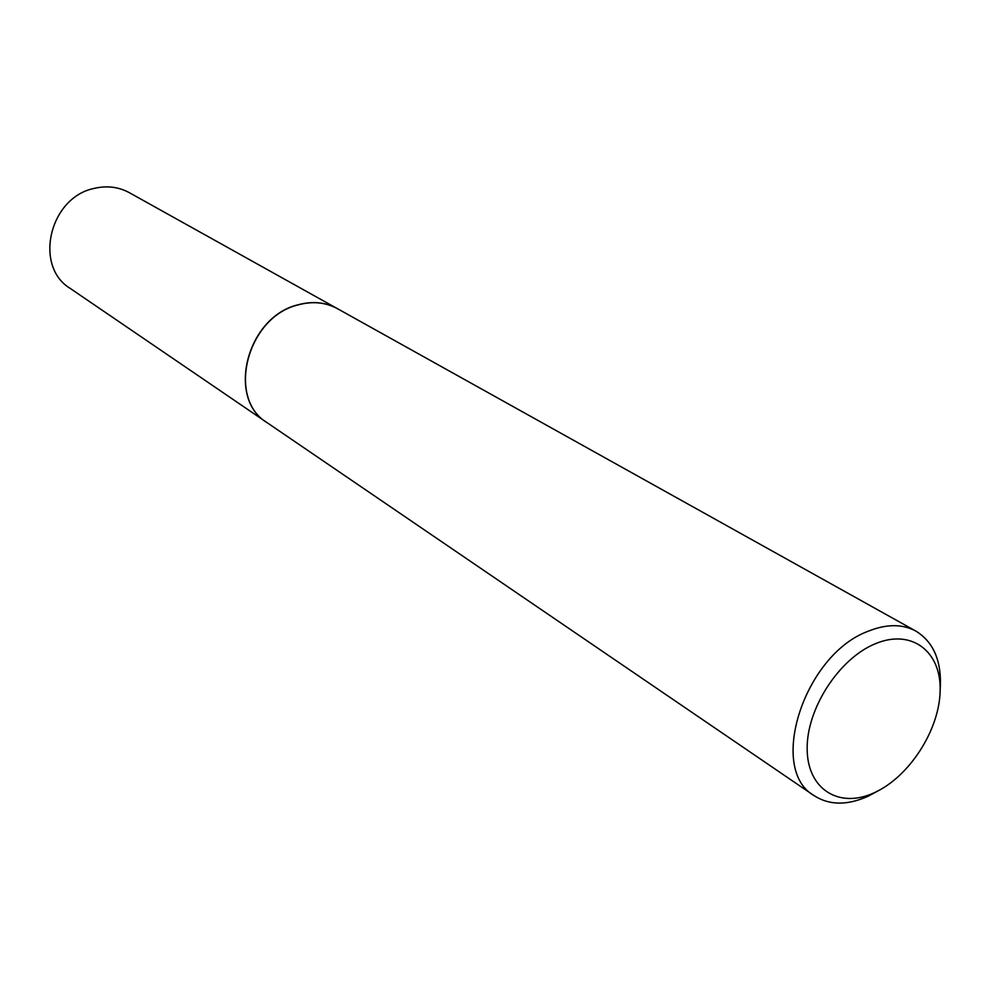 <?xml version="1.0" encoding="UTF-8"?>
<svg xmlns="http://www.w3.org/2000/svg" width="990" height="990" viewBox="0 0 990 990"><rect width="100%" height="100%" fill="white"/><g stroke="black" fill="none" stroke-linecap="round" stroke-linejoin="round"><path stroke-width="1.49" d="M337.404 308.657L129.368 192.691C118.552 186.838 106.796 185.415 94.087 188.422C49.438 197.456 33.474 266.36 70.228 288.424L267.003 422.594M337.33 308.608C325.376 302.148 312.172 300.898 297.693 304.883C246.819 317.048 226.178 398.413 266.929 422.544M940.154 690.24C942.109 662.062 934.04 642.362 915.936 631.125L337.491 308.694C325.549 302.235 312.333 300.985 297.854 304.969C246.98 317.134 226.326 398.525 267.077 422.656L814.226 795.725C829.348 805.353 847.242 805.551 867.908 796.331L877.932 790.948M915.936 631.125C902.41 623.849 886.508 623.873 868.242 631.212C804.041 654.613 767.411 769.477 814.226 795.725M874.566 792.594C909.451 776.667 939.609 729.729 940.154 690.55C941.218 651.185 911.345 628.365 875.086 643.846C838.815 658.734 806.318 709.174 807.172 749.356C807.481 789.773 839.681 809.09 874.566 792.594"/></g></svg>
